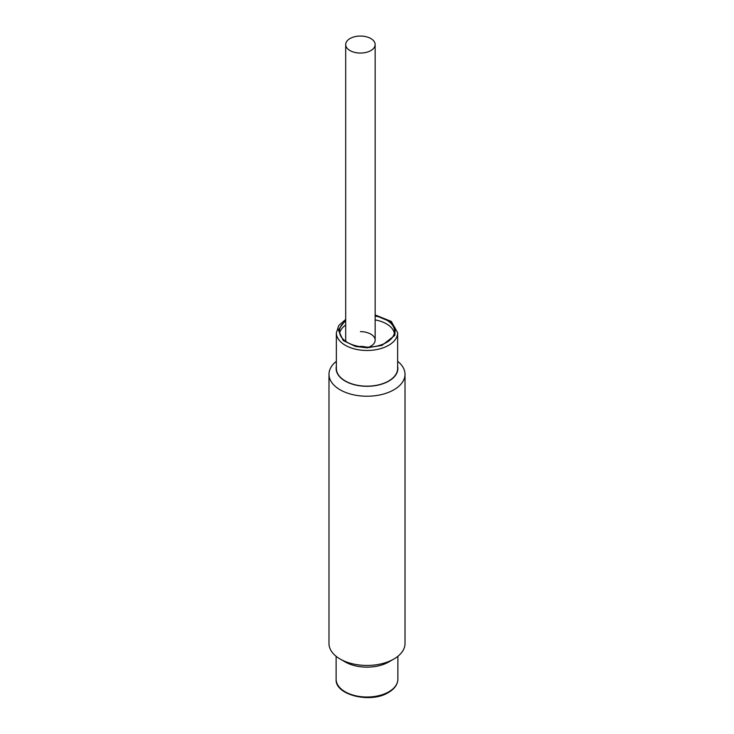 <?xml version="1.0" encoding="UTF-8"?>
<svg xmlns="http://www.w3.org/2000/svg" width="734" height="734" viewBox="0 0 734 734"><rect width="100%" height="100%" fill="white"/><g stroke="black" fill="none" stroke-linecap="round" stroke-linejoin="round"><path stroke-width="1.1" d="M370.835 38.544A14.726 8.505 180 0 1 375.147 44.554A14.726 8.505 180 0 1 366.064 52.408A14.726 8.505 180 0 1 350.008 50.573A14.726 8.505 180 0 1 345.696 44.554A14.726 8.505 180 0 1 354.788 36.7A14.726 8.505 180 0 1 370.835 38.544M367 386.167A30.644 17.689 0 0 0 397.644 368.468L397.644 332.786A30.644 17.689 180 0 1 367 350.476A30.644 17.689 180 0 1 336.356 332.786L336.356 368.468A30.644 17.689 0 0 0 367 386.167M345.696 325.015A27.553 15.909 0 0 0 339.649 333.172M375.147 316.033A27.553 15.909 180 0 1 394.553 331.227A27.553 15.909 180 0 1 367 347.136A27.553 15.909 180 0 1 339.447 331.227A27.553 15.909 180 0 1 345.696 321.143M345.696 44.554L345.696 340.145A14.726 8.505 0 0 0 345.87 341.438M394.351 333.172A27.553 15.909 0 0 0 375.147 319.914M368.899 347.099A14.726 8.505 0 0 0 375.147 340.145A14.726 8.505 0 0 0 360.422 331.649M366.477 347.136A14.726 8.505 0 0 0 360.422 346.384M397.644 361.312A38.012 21.947 180 0 1 405.012 374.285A38.012 21.947 180 0 1 381.542 394.562A38.012 21.947 180 0 1 340.126 389.809A38.012 21.947 180 0 1 328.988 374.285L328.988 643.507A38.012 21.947 0 0 0 340.126 659.022L345.163 661.93A30.883 17.827 0 0 0 388.837 661.93A30.883 17.827 180 0 1 342.906 660.472M345.163 661.93L340.126 659.022A38.012 21.947 0 0 0 393.874 659.022A38.012 21.947 0 0 0 405.012 643.507L405.012 374.285M397.644 366.266A30.883 17.827 180 0 1 380.561 384.488A30.883 17.827 180 0 1 345.163 381.074A30.883 17.827 180 0 1 336.356 366.266M328.988 374.285A38.012 21.947 180 0 1 336.356 361.312M375.147 315.317L390.69 321.831L395.259 328.208L394.837 335.365L381.9 345.42L367 347.824L355.467 346.43L343.218 340.548L338.346 329.933L345.696 320.088M388.837 691.795A30.883 17.827 0 0 0 397.883 679.189C397.727 684.427 394.617 688.85 388.543 692.446C370.872 703.778 334.713 695.098 336.117 679.189A30.883 17.827 0 0 0 355.183 695.667A30.883 17.827 0 0 0 388.837 691.795M375.147 340.145L375.147 44.554M345.696 319.418L338.814 325.446L336.356 332.786M375.147 314.941L391.314 321.437L397.644 332.786M336.117 679.189L336.117 656.297M397.883 679.189L397.883 656.297M388.837 661.93L393.874 659.022"/></g></svg>
